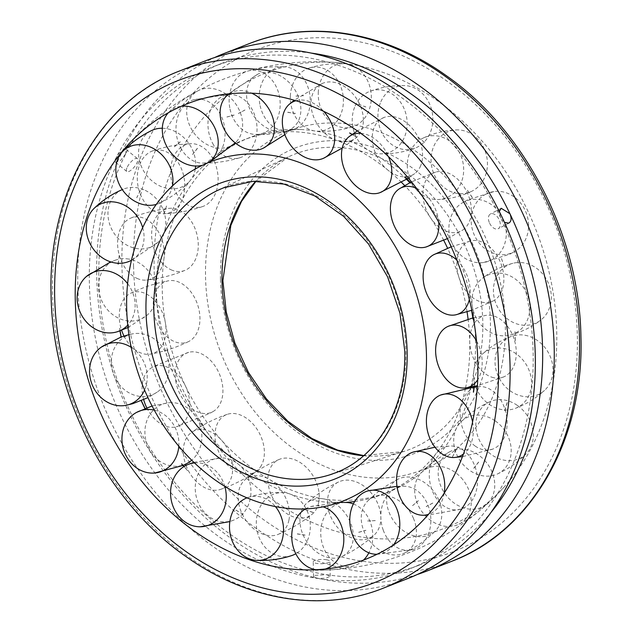 <?xml version="1.0" encoding="UTF-8"?>
<svg xmlns="http://www.w3.org/2000/svg" width="632" height="632" viewBox="0 0 632 632"><rect width="100%" height="100%" fill="white"/><g stroke="black" fill="none" stroke-linecap="round" stroke-linejoin="round"><path stroke-width="0.47" stroke-dasharray="3.16 2.37" d="M406.479 179.298A190.303 150.835 -111.4 0 0 314.72 130.95A190.303 150.835 -111.4 0 0 300.927 129.52A190.303 150.835 -111.4 0 0 249.34 137.729A190.303 150.835 -111.4 0 0 162.266 290.523A190.303 150.835 -111.4 0 0 323.07 498.782A190.303 150.835 -111.4 0 0 388.443 492.004A190.303 150.835 -111.4 0 0 431.83 462.924A190.303 150.835 -111.4 0 0 470.943 387.463M471.038 387.013A190.303 150.835 -111.4 0 0 475.517 339.21A190.303 150.835 -111.4 0 0 409.892 182.711M401.486 182.356A190.303 150.835 -111.4 0 0 308.93 133.218A190.303 150.835 -111.4 0 0 243.557 139.996A190.303 150.835 -111.4 0 0 235.791 143.369M233.69 144.396A190.303 150.835 -111.4 0 0 200.17 169.076A190.303 150.835 -111.4 0 0 156.483 292.79A190.303 150.835 -111.4 0 0 317.28 501.05A190.303 150.835 -111.4 0 0 331.073 502.479A190.303 150.835 -111.4 0 0 345.396 502.432M465.547 387.914A190.303 150.835 -111.4 0 0 469.734 341.478A190.303 150.835 -111.4 0 0 468.091 319.176M467.056 311.805A190.303 150.835 -111.4 0 0 447.59 248.218M443.727 240.334A190.303 150.835 -111.4 0 0 404.693 185.579M354.686 501.524A190.303 150.835 -111.4 0 0 382.66 494.271A190.303 150.835 -111.4 0 0 465.46 388.317M505.324 323.813A182.111 144.341 -111.4 0 0 288.627 131.101A182.111 144.341 -111.4 0 0 205.55 277.219A182.111 144.341 -111.4 0 0 359.426 476.512A182.111 144.341 -111.4 0 0 421.742 470.129A182.111 144.341 -111.4 0 0 505.324 323.813M227.828 94.571A244.576 193.85 -111.4 0 0 154.137 269.232A244.576 193.85 -111.4 0 0 360.801 536.884A244.576 193.85 -111.4 0 0 505.134 485.921A244.576 193.85 -111.4 0 0 556.729 331.8A244.576 193.85 -111.4 0 0 339.005 62.789A244.576 193.85 -111.4 0 0 228.776 93.844M489.61 223.215A8.335 5.064 62 0 0 498.253 228.721A8.335 5.064 62 0 0 499.075 219.502A8.335 5.064 62 0 0 490.432 213.995A8.335 5.064 62 0 0 489.61 223.215M127.356 166.911A8.335 2.931 -50.6 0 1 132.665 160.315A8.335 2.931 -50.6 0 1 137.373 158.608A8.335 2.931 -50.6 0 1 136.82 163.198A8.335 2.931 -50.6 0 1 131.511 169.803A8.335 2.931 -50.6 0 1 126.795 171.501A8.335 2.931 -50.6 0 1 127.356 166.911M417.468 574.425A277.93 220.284 68.6 0 1 331.563 580.879A277.93 220.284 68.6 0 1 104.707 341.525A277.93 220.284 68.6 0 1 214.532 57.575M204.965 61.012A277.93 220.284 -111.4 0 0 84.451 342.734A277.93 220.284 -111.4 0 0 312.635 588.313A277.93 220.284 -111.4 0 0 408.106 578.414M504.431 222.298L500.465 217.455A269.588 213.679 -111.4 0 0 305.359 57.322A269.588 213.679 -111.4 0 0 212.739 66.921A269.588 213.679 -111.4 0 0 116.154 157.724A269.588 213.679 -111.4 0 0 317.177 578.399L325.78 578.248L330.244 576.266L326.641 574.678L315.044 575.349L313.575 576.645L317.177 578.399A269.588 213.679 -111.4 0 0 409.797 568.8A269.588 213.679 -111.4 0 0 500.465 217.455L499.288 211.483M311.039 53.056A269.588 213.679 -111.4 0 0 222.203 63.2A269.588 213.679 -111.4 0 0 125.618 154.011A269.588 213.679 -111.4 0 0 326.641 574.678A269.588 213.679 -111.4 0 0 419.261 565.079A269.588 213.679 -111.4 0 0 491.262 512.086M326.302 559.731A8.335 2.133 178.7 0 1 329.912 561.398A8.335 2.133 178.7 0 1 325.472 563.389A8.335 2.133 178.7 0 1 316.837 563.444A8.335 2.133 178.7 0 1 313.235 561.777A8.335 2.133 178.7 0 1 317.675 559.778A8.335 2.133 178.7 0 1 326.302 559.731M125.618 154.011L126.242 149.476L124.251 149.5C121.154 150.985 118.453 153.726 116.154 157.724L115.664 162.361L120.404 160.654L125.618 154.011M367.674 520.973L375.25 520.578M438.845 500.102A32.145 24.909 -125.7 0 0 398.018 479.206A32.145 24.909 -125.7 0 0 389.604 513.619A32.145 24.909 -125.7 0 0 426.671 535.96A32.145 24.909 -125.7 0 0 435.274 531.03A32.145 24.909 -125.7 0 0 438.845 500.102M413.454 518.351A32.145 24.909 -125.7 0 0 367.777 500.947A32.145 24.909 -125.7 0 0 364.214 531.875A32.145 24.909 -125.7 0 0 401.273 554.217A32.145 24.909 -125.7 0 0 405.033 552.771A32.145 24.909 -125.7 0 0 413.454 518.351M432.786 503.096L426.197 506.588M486.277 462.316A32.145 25.967 -126.3 0 0 450.418 451.398A32.145 25.967 -126.3 0 0 446.65 495.954A32.145 25.967 -126.3 0 0 486.648 504.131A32.145 25.967 -126.3 0 0 488.117 502.764A32.145 25.967 -126.3 0 0 486.277 462.316M462.766 479.577A32.145 25.967 -126.3 0 0 421.299 472.768A32.145 25.967 -126.3 0 0 423.14 513.216A32.145 25.967 -126.3 0 0 458.998 524.133A32.145 25.967 -126.3 0 0 463.138 521.384A32.145 25.967 -126.3 0 0 462.766 479.577M517.205 405.309A32.145 26.931 -125 0 0 489.674 401.802A32.145 26.931 -125 0 0 475.864 426.497A32.145 26.931 -125 0 0 491.973 455.001A32.145 26.931 -125 0 0 526.116 453.879A32.145 26.931 -125 0 0 530.422 447.891A32.145 26.931 -125 0 0 517.205 405.309M495.077 420.793A32.145 26.931 -125 0 0 460.926 421.915A32.145 26.931 -125 0 0 469.837 470.492A32.145 26.931 -125 0 0 497.368 474A32.145 26.931 -125 0 0 508.286 463.382A32.145 26.931 -125 0 0 495.077 420.793M527.902 335.94A32.145 27.682 -121.6 0 0 511.32 336.406A32.145 27.682 -121.6 0 0 495.401 366.623A32.145 27.682 -121.6 0 0 520.104 395.695A32.145 27.682 -121.6 0 0 544.5 390.434A32.145 27.682 -121.6 0 0 552.716 374.026A32.145 27.682 -121.6 0 0 527.902 335.94M475.793 386.895A32.145 27.682 -121.6 0 0 498.672 408.857A32.145 27.682 -121.6 0 0 515.262 408.391A32.145 27.682 -121.6 0 0 531.283 387.187A32.145 27.682 -121.6 0 0 506.477 349.101A32.145 27.682 -121.6 0 0 482.082 354.362A32.145 27.682 -121.6 0 0 475.509 386.113M517.087 262.58A32.145 28.132 -116.2 0 0 512.876 263.299A32.145 28.132 -116.2 0 0 494.382 298.683A32.145 28.132 -116.2 0 0 527.665 325.196A32.145 28.132 -116.2 0 0 540.794 320.084A32.145 28.132 -116.2 0 0 550.843 291.439A32.145 28.132 -116.2 0 0 517.087 262.58M495.599 273.142A32.145 28.132 -116.2 0 0 482.461 278.254A32.145 28.132 -116.2 0 0 474.648 314.657A32.145 28.132 -116.2 0 0 506.169 335.758A32.145 28.132 -116.2 0 0 510.38 335.039A32.145 28.132 -116.2 0 0 529.347 302.001A32.145 28.132 -116.2 0 0 495.599 273.142M504.036 266.902L501.31 257.927M486.048 194.079A32.145 28.219 -109.7 0 0 474.751 235.981A32.145 28.219 -109.7 0 0 513.729 251.994A32.145 28.219 -109.7 0 0 515.333 251.094A32.145 28.219 -109.7 0 0 525.026 210.093A32.145 28.219 -109.7 0 0 493.955 191.567A32.145 28.219 -109.7 0 0 486.048 194.079M463.746 202.082A32.145 28.219 -109.7 0 0 462.142 202.983A32.145 28.219 -109.7 0 0 451.027 240.579A32.145 28.219 -109.7 0 0 483.512 262.517A32.145 28.219 -109.7 0 0 491.427 260.005A32.145 28.219 -109.7 0 0 502.724 218.095A32.145 28.219 -109.7 0 0 463.746 202.082M467.475 190.319L472.689 197.998M438.537 138.692A32.145 27.942 -103.7 0 0 436.578 179.077A32.145 27.942 -103.7 0 0 471.425 191.441A32.145 27.942 -103.7 0 0 479.98 184.931A32.145 27.942 -103.7 0 0 478.377 139.798A32.145 27.942 -103.7 0 0 456.423 129.908A32.145 27.942 -103.7 0 0 438.537 138.692M411.211 182.024A32.145 27.942 -103.7 0 0 438.332 199.515A32.145 27.942 -103.7 0 0 456.209 190.73A32.145 27.942 -103.7 0 0 454.606 145.597A32.145 27.942 -103.7 0 0 423.329 137.981A32.145 27.942 -103.7 0 0 414.774 144.491A32.145 27.942 -103.7 0 0 410.634 180.823M417.807 136.899L424.601 142.477M380.29 103.111A32.145 27.326 -99.3 0 0 385.315 138.21A32.145 27.326 -99.3 0 0 414.766 148.236A32.145 27.326 -99.3 0 0 430.495 132.096A32.145 27.326 -99.3 0 0 416.528 89.041A32.145 27.326 -99.3 0 0 404.527 85.581A32.145 27.326 -99.3 0 0 380.29 103.111M354.576 107.314A32.145 27.326 -99.3 0 0 380.535 153.821A32.145 27.326 -99.3 0 0 404.78 136.291A32.145 27.326 -99.3 0 0 390.813 93.236A32.145 27.326 -99.3 0 0 370.305 91.166A32.145 27.326 -99.3 0 0 354.576 107.314M358.218 104.162L365.865 106.919M318.323 91.624A32.145 26.449 -97 0 0 352.356 126.866A32.145 26.449 -97 0 0 371.237 99.848A32.145 26.449 -97 0 0 346.936 63.935A32.145 26.449 -97 0 0 344.637 63.698A32.145 26.449 -97 0 0 318.323 91.624M290.42 95.037A32.145 26.449 -97 0 0 317.019 131.187A32.145 26.449 -97 0 0 343.334 103.261A32.145 26.449 -97 0 0 319.034 67.34A32.145 26.449 -97 0 0 309.301 68.011A32.145 26.449 -97 0 0 290.42 95.037M295.902 96.048L303.478 95.653M260.115 105.615A32.145 25.422 -96.7 0 0 291.636 130.153A32.145 25.422 -96.7 0 0 309.356 92.09A32.145 25.422 -96.7 0 0 284.21 66.802A32.145 25.422 -96.7 0 0 277.993 67.506A32.145 25.422 -96.7 0 0 260.115 105.615M230.04 109.131A32.145 25.422 -96.7 0 0 255.186 134.419A32.145 25.422 -96.7 0 0 279.281 95.614A32.145 25.422 -96.7 0 0 247.926 71.029A32.145 25.422 -96.7 0 0 247.768 71.076A32.145 25.422 -96.7 0 0 230.04 109.131M244.955 110.039L238.367 113.539M212.684 143.393A32.145 24.364 -98.1 0 0 239.71 157.803A32.145 24.364 -98.1 0 0 252.31 109.755A32.145 24.364 -98.1 0 0 230.759 94.563A32.145 24.364 -98.1 0 0 218.024 99.335A32.145 24.364 -98.1 0 0 212.684 143.393M180.728 147.912A32.145 24.364 -98.1 0 0 202.28 163.103A32.145 24.364 -98.1 0 0 222.804 146.782A32.145 24.364 -98.1 0 0 220.355 114.274A32.145 24.364 -98.1 0 0 193.329 99.856A32.145 24.364 -98.1 0 0 186.069 103.861A32.145 24.364 -98.1 0 0 180.728 147.912M197.46 148.378L192.562 154.516M181.755 200.399A32.145 23.4 -100.7 0 0 202.69 206.522A32.145 23.4 -100.7 0 0 218 182.458A32.145 23.4 -100.7 0 0 206.988 150.708A32.145 23.4 -100.7 0 0 190.825 143.685A32.145 23.4 -100.7 0 0 174.25 155.575A32.145 23.4 -100.7 0 0 181.755 200.399M148.417 206.696A32.145 23.4 -100.7 0 0 164.581 213.711A32.145 23.4 -100.7 0 0 184.291 191.946A32.145 23.4 -100.7 0 0 173.658 156.997A32.145 23.4 -100.7 0 0 152.723 150.882A32.145 23.4 -100.7 0 0 140.912 161.863A32.145 23.4 -100.7 0 0 148.417 206.696M163.98 214.019L166.548 205.953M171.051 269.769A32.145 22.649 -104.2 0 0 184.931 270.37A32.145 22.649 -104.2 0 0 198.061 240.887A32.145 22.649 -104.2 0 0 178.856 210.014A32.145 22.649 -104.2 0 0 169.234 208.339A32.145 22.649 -104.2 0 0 151.957 229.448A32.145 22.649 -104.2 0 0 171.051 269.769M137.018 278.388A32.145 22.649 -104.2 0 0 146.64 280.063A32.145 22.649 -104.2 0 0 164.233 252.563A32.145 22.649 -104.2 0 0 144.823 218.625A32.145 22.649 -104.2 0 0 130.935 218.032A32.145 22.649 -104.2 0 0 117.915 238.059A32.145 22.649 -104.2 0 0 137.018 278.388M155.93 275.876L156.246 284.929M181.874 343.129A32.145 22.199 -108.3 0 0 188.581 341.564A32.145 22.199 -108.3 0 0 198.25 306.773A32.145 22.199 -108.3 0 0 171.296 280.513A32.145 22.199 -108.3 0 0 168.523 280.782A32.145 22.199 -108.3 0 0 153.829 312.034A32.145 22.199 -108.3 0 0 181.874 343.129M124.006 336.042A32.145 22.199 -108.3 0 0 147.896 354.347A32.145 22.199 -108.3 0 0 150.669 354.078A32.145 22.199 -108.3 0 0 164.999 320.89A32.145 22.199 -108.3 0 0 137.326 291.731A32.145 22.199 -108.3 0 0 130.611 293.295A32.145 22.199 -108.3 0 0 119.851 323.244A32.145 22.199 -108.3 0 0 121.613 330.244M167.188 349.701L169.913 358.668M212.913 411.637A32.145 22.112 -112.5 0 0 213.237 411.448A32.145 22.112 -112.5 0 0 219.494 374.191A32.145 22.112 -112.5 0 0 188.691 352.324A32.145 22.112 -112.5 0 0 185.231 353.715A32.145 22.112 -112.5 0 0 179.646 393.38A32.145 22.112 -112.5 0 0 212.913 411.637M146.782 407.774A32.145 22.112 -112.5 0 0 176.288 426.79A32.145 22.112 -112.5 0 0 179.749 425.407A32.145 22.112 -112.5 0 0 185.334 385.741A32.145 22.112 -112.5 0 0 152.067 367.484A32.145 22.112 -112.5 0 0 151.743 367.666A32.145 22.112 -112.5 0 0 143.677 399.701M198.551 418.589L203.773 426.252M203.757 426.252L198.535 418.605M260.416 467.016A32.145 22.389 -116.8 0 0 257.524 429.981A32.145 22.389 -116.8 0 0 227.188 414.363A32.145 22.389 -116.8 0 0 218.98 420.778A32.145 22.389 -116.8 0 0 226.288 463.667A32.145 22.389 -116.8 0 0 256 471.512A32.145 22.389 -116.8 0 0 260.416 467.016M186.006 465.389A32.145 22.389 -116.8 0 0 194.593 479.649A32.145 22.389 -116.8 0 0 220.513 489.405A32.145 22.389 -116.8 0 0 228.721 482.998A32.145 22.389 -116.8 0 0 224.123 443.459A32.145 22.389 -116.8 0 0 191.701 432.264A32.145 22.389 -116.8 0 0 187.285 436.759A32.145 22.389 -116.8 0 0 185.579 464.18M253.408 479.649L246.622 474.079L253.424 479.649M318.67 502.598A32.145 23.005 -120.6 0 0 308.005 469.126A32.145 23.005 -120.6 0 0 279.281 459.401A32.145 23.005 -120.6 0 0 268.466 473.621A32.145 23.005 -120.6 0 0 288.137 514.432A32.145 23.005 -120.6 0 0 311.821 514.472A32.145 23.005 -120.6 0 0 318.67 502.598M288.919 520.176A32.145 23.005 -120.6 0 0 276.05 484.468A32.145 23.005 -120.6 0 0 245.564 479.317A32.145 23.005 -120.6 0 0 238.714 491.198A32.145 23.005 -120.6 0 0 258.385 532.01A32.145 23.005 -120.6 0 0 278.104 534.396A32.145 23.005 -120.6 0 0 288.919 520.176M305.288 509.708L312.99 512.378M380.638 514.085A32.145 23.874 -123.7 0 0 338.61 481.947A32.145 23.874 -123.7 0 0 327.724 505.861A32.145 23.874 -123.7 0 0 357.728 539.538A32.145 23.874 -123.7 0 0 374.057 535.13A32.145 23.874 -123.7 0 0 380.638 514.085M353.075 532.452A32.145 23.874 -123.7 0 0 334.47 503.222A32.145 23.874 -123.7 0 0 306.741 503.183A32.145 23.874 -123.7 0 0 300.161 524.228A32.145 23.874 -123.7 0 0 330.165 557.906A32.145 23.874 -123.7 0 0 342.181 556.373A32.145 23.874 -123.7 0 0 353.075 532.452M247.009 497.842A32.145 26.915 82.1 0 1 248.186 497.423A32.145 26.915 82.1 0 1 275.441 506.588M291.644 555.599A32.145 26.915 82.1 0 1 276.611 555.291A32.145 26.915 82.1 0 1 257.137 515.214A32.145 26.915 82.1 0 1 282.962 492.628A32.145 26.915 82.1 0 1 309.49 534.103A32.145 26.915 82.1 0 1 295.815 553.758M235.847 510.135L243.178 514.361M194.53 462.924A32.145 27.674 78.8 0 1 224.795 486.356M199.823 470.808A32.145 27.674 78.8 0 1 221.398 457.916A32.145 27.674 78.8 0 1 247.199 475.493A32.145 27.674 78.8 0 1 246.354 508.997A32.145 27.674 78.8 0 1 233.753 520.104A32.145 27.674 78.8 0 1 207.778 515.562A32.145 27.674 78.8 0 1 199.823 470.808M154.287 410.136A32.145 28.124 73.4 0 1 178.801 446.168M187.175 463.343A32.145 28.124 73.4 0 1 150.961 452.172A32.145 28.124 73.4 0 1 155.835 407.996A32.145 28.124 73.4 0 1 169.107 402.695A32.145 28.124 73.4 0 1 199.317 423.456A32.145 28.124 73.4 0 1 191.733 460.214M144.91 408.501L145.273 409.204L145.036 408.454M131.211 347.379A32.145 28.219 67 0 1 144.586 390.055M130.469 334.368A32.145 28.219 67 0 1 132.475 333.878A32.145 28.219 67 0 1 166.153 353.928A32.145 28.219 67 0 1 157.202 392.093A32.145 28.219 67 0 1 149.895 395.561A32.145 28.219 67 0 1 113.01 372.762A32.145 28.219 67 0 1 130.469 334.368M119.669 328.245L119.977 330.844M127.609 283.65A32.145 27.95 60.9 0 1 127.751 325.132M126.787 258.788A32.145 27.95 60.9 0 1 154.39 281.698A32.145 27.95 60.9 0 1 147.082 315.194A32.145 27.95 60.9 0 1 128.201 320.922A32.145 27.95 60.9 0 1 98.513 286.912A32.145 27.95 60.9 0 1 116.304 259.839A32.145 27.95 60.9 0 1 126.787 258.788M118.247 263.978L119.266 255.225M142.674 227.591A32.145 27.342 56.5 0 1 131.464 260.226M145.234 190.382A32.145 27.342 56.5 0 1 157.992 242.238A32.145 27.342 56.5 0 1 128.462 245.959A32.145 27.342 56.5 0 1 109.202 204.981A32.145 27.342 56.5 0 1 122.916 189.324A32.145 27.342 56.5 0 1 145.234 190.382M140.391 190.485L136.702 197.737M172.441 185.903A32.145 26.473 54.1 0 1 159.991 202.99A32.145 26.473 54.1 0 1 156.246 204.42M162.321 128.249A32.145 26.473 54.1 0 1 183.588 137.405A32.145 26.473 54.1 0 1 195.604 166.034M195.264 169.005A32.145 26.473 54.1 0 1 188.818 182.135A32.145 26.473 54.1 0 1 150.653 179.709A32.145 26.473 54.1 0 1 143.804 136.844A32.145 26.473 54.1 0 1 151.514 130.579M208.307 162.653A32.145 25.438 53.8 0 1 206.49 163.704A32.145 25.438 53.8 0 1 202.445 165.26M227.394 95.171A32.145 25.438 53.8 0 1 237.213 106.231A32.145 25.438 53.8 0 1 236.092 142.034A32.145 25.438 53.8 0 1 192.096 130.176A32.145 25.438 53.8 0 1 198.132 90.724A32.145 25.438 53.8 0 1 198.424 90.574A32.145 25.438 53.8 0 1 226.003 94.144M226.928 117.023L234.093 115.142M168.357 112.733A32.145 25.438 53.8 0 1 168.823 112.243A32.145 25.438 53.8 0 1 173.737 108.585A32.145 25.438 53.8 0 1 181.368 106.247M299.655 100.638A32.145 24.379 55.1 0 1 294.251 126.605A32.145 24.379 55.1 0 1 268.166 128.683A32.145 24.379 55.1 0 1 247.791 103.332A32.145 24.379 55.1 0 1 257.745 74.197A32.145 24.379 55.1 0 1 265.645 72.182A32.145 24.379 55.1 0 1 299.655 100.638M287.734 112.354L295.507 113.468M229.234 93.805A32.145 24.379 55.1 0 1 239.188 90.613A32.145 24.379 55.1 0 1 251.733 93.196M363.368 121.297A32.145 23.416 57.8 0 1 356.306 137.594A32.145 23.416 57.8 0 1 327.1 135.145A32.145 23.416 57.8 0 1 311.015 102.408A32.145 23.416 57.8 0 1 322.194 83.511A32.145 23.416 57.8 0 1 338.191 83.456A32.145 23.416 57.8 0 1 363.368 121.297M352.095 134.482L356.938 137.318L352.214 134.403M295.902 100.733A32.145 23.416 57.8 0 1 309.522 101.539A32.145 23.416 57.8 0 1 323.718 111.382M420.683 165.703A32.145 22.657 61.3 0 1 414.726 173.603A32.145 22.657 61.3 0 1 383.158 165.529A32.145 22.657 61.3 0 1 374.152 127.514A32.145 22.657 61.3 0 1 383.964 117.497A32.145 22.657 61.3 0 1 407.024 123.193A32.145 22.657 61.3 0 1 420.683 165.703M360.761 133.312A32.145 22.657 61.3 0 1 376.253 140.059A32.145 22.657 61.3 0 1 388.475 156.618M464.67 228.515A32.145 22.207 65.3 0 1 462.371 230.285A32.145 22.207 65.3 0 1 429.31 215.828A32.145 22.207 65.3 0 1 429.578 175.633A32.145 22.207 65.3 0 1 435.646 172.125A32.145 22.207 65.3 0 1 463.841 186.582A32.145 22.207 65.3 0 1 464.67 228.515M447.393 238.264L451.54 246.67M416.52 188.312A32.145 22.207 65.3 0 1 431.34 201.521A32.145 22.207 65.3 0 1 438.703 222.108M490.037 302.151A32.145 22.112 69.6 0 1 458.864 277.108A32.145 22.112 69.6 0 1 470.611 240.95A32.145 22.112 69.6 0 1 471.085 240.839A32.145 22.112 69.6 0 1 501.784 265.993A32.145 22.112 69.6 0 1 493.402 300.84A32.145 22.112 69.6 0 1 490.037 302.151M456.778 260.06A32.145 22.112 69.6 0 1 468.13 278.507A32.145 22.112 69.6 0 1 469.355 299.457M493.718 377.723A32.145 22.381 73.8 0 1 470.042 345.704A32.145 22.381 73.8 0 1 486.127 315.336A32.145 22.381 73.8 0 1 492.304 315.597A32.145 22.381 73.8 0 1 516.289 351.842A32.145 22.381 73.8 0 1 503.973 376.798A32.145 22.381 73.8 0 1 493.718 377.723M476.52 340.972A32.145 22.381 73.8 0 1 482.184 361.741A32.145 22.381 73.8 0 1 477.721 379.706M475.272 446.129A32.145 22.989 77.6 0 1 460.254 411.227A32.145 22.989 77.6 0 1 479.056 386.61A32.145 22.989 77.6 0 1 492.044 390.56A32.145 22.989 77.6 0 1 505.592 433.773A32.145 22.989 77.6 0 1 492.747 449.091A32.145 22.989 77.6 0 1 475.272 446.129M456.035 449.613L452.457 456.889M472.578 421.994A32.145 22.989 77.6 0 1 471.82 441.176A32.145 22.989 77.6 0 1 463.454 454.021M436.917 499.114A32.145 23.858 80.8 0 1 430.518 464.986A32.145 23.858 80.8 0 1 450.806 446.002A32.145 23.858 80.8 0 1 469.853 456.802A32.145 23.858 80.8 0 1 470.998 501.911A32.145 23.858 80.8 0 1 461.068 509.084A32.145 23.858 80.8 0 1 436.917 499.114M418.392 500.663L412.601 505.576M444.185 493.229A32.145 23.858 80.8 0 1 438.276 507.235A32.145 23.858 80.8 0 1 428.496 514.361M383.292 530.28A32.145 24.885 82.8 0 1 404.812 486.269A32.145 24.885 82.8 0 1 428.409 506.335A32.145 24.885 82.8 0 1 416.662 548.031A32.145 24.885 82.8 0 1 412.791 549.595A32.145 24.885 82.8 0 1 383.292 530.28M358.731 532.326L365.92 530.351M393.499 544.982A32.145 24.885 82.8 0 1 385.599 551.949A32.145 24.885 82.8 0 1 377.083 554.256M305.469 508.902A32.145 25.952 83.4 0 1 310.675 506.627A32.145 25.952 83.4 0 1 323.063 506.832M363.534 560.063A32.145 25.952 83.4 0 1 353.888 565.774A32.145 25.952 83.4 0 1 349.156 566.572A32.145 25.952 83.4 0 1 320.851 535.873A32.145 25.952 83.4 0 1 346.573 502.479M353.367 503.933A32.145 25.952 83.4 0 1 372.714 533.179A32.145 25.952 83.4 0 1 368.883 552.81M325.18 569.037A32.145 25.952 83.4 0 1 320.148 569.922A32.145 25.952 83.4 0 1 317.991 569.922A32.145 25.952 83.4 0 1 316.008 569.732M332.661 473.874A153.094 121.344 -111.4 0 0 405.855 349.773A153.094 121.344 -111.4 0 0 276.492 182.237A153.094 121.344 -111.4 0 0 220.797 188.968M363.613 455.743A158.427 125.57 -111.4 0 0 403.895 451.438A158.427 125.57 -111.4 0 0 482.801 321.972A158.427 125.57 -111.4 0 0 348.935 148.599A158.427 125.57 -111.4 0 0 288.271 156.941A158.427 125.57 -111.4 0 0 255.818 181.194M220.473 279.542A163.98 129.971 68.6 0 1 351.842 142.042A163.98 129.971 68.6 0 1 490.393 321.49A163.98 129.971 68.6 0 1 359.031 458.99A163.98 129.971 68.6 0 1 220.473 279.542M179.725 70.926A277.93 220.284 -111.4 0 0 52.551 294.077A277.93 220.284 -111.4 0 0 287.394 598.22A277.93 220.284 -111.4 0 0 382.873 588.329M249.127 43.671A277.93 220.284 -111.4 0 0 121.96 266.822A277.93 220.284 -111.4 0 0 356.796 570.973A277.93 220.284 -111.4 0 0 452.275 561.074M133.55 266.033A269.588 213.679 -111.4 0 0 361.346 561.058A269.588 213.679 -111.4 0 0 577.316 335A269.588 213.679 -111.4 0 0 349.52 39.974A269.588 213.679 -111.4 0 0 133.55 266.033M343.373 500.899L343.326 500.915C341.296 502.045 337.212 502.566 331.073 502.479M431.83 462.924C427.39 467.159 424.04 469.552 421.781 470.113L421.742 470.129M300.927 129.52C294.788 129.434 290.704 129.955 288.674 131.085L288.627 131.101M210.258 161.871L210.219 161.887C207.96 162.448 204.61 164.841 200.17 169.076M388.443 492.004L382.66 494.271M329.604 474.893L403.895 451.438L363.771 455.601M217.866 190.295L288.271 156.941L256.023 181.186M249.34 137.729L243.557 139.996M339.005 62.789A254.254 254.254 0 0 0 126.866 146.079M330.244 576.266L329.912 561.398M501.2 208.276L490.432 213.995M222.203 63.2L212.739 66.921M115.664 162.369L126.795 171.501M126.242 149.476L137.373 158.608M509.021 223.009L498.253 228.721M419.261 565.079L409.797 568.8M313.575 576.645L313.235 561.777M292.995 569.211A254.254 254.254 0 0 0 505.134 485.921M398.018 479.206C386.824 484.894 376.743 492.138 367.777 500.947M405.033 552.771C416.235 547.075 426.316 539.831 435.274 531.03M450.418 451.398C439.532 456.92 429.823 464.038 421.299 472.768M473.866 468.312L478.677 462.126M458.998 524.133C469.884 518.611 479.585 511.493 488.117 502.764M489.674 401.802C478.89 406.795 469.307 413.494 460.926 421.915M504.794 410.705L507.243 402.576M497.368 474C508.152 469.007 517.734 462.3 526.116 453.879M511.32 336.406C500.426 340.522 490.677 346.51 482.082 354.362M515.317 340.743L515.112 331.658M515.262 408.391C526.156 404.283 535.904 398.294 544.5 390.434M512.876 263.299C501.729 266.238 491.593 271.223 482.461 278.254M504.162 266.87L501.326 257.927M510.38 335.039C521.526 332.1 531.662 327.115 540.794 320.084M493.955 191.567L467.427 200.012L462.142 202.983M483.512 262.517L510.048 254.064L515.333 251.094M471.425 191.441C460.926 196.315 449.889 199.001 438.332 199.515M423.329 137.981C433.829 133.115 444.857 130.421 456.423 129.908M414.766 148.236C403.698 152.217 392.29 154.074 380.535 153.821M370.305 91.166C381.373 87.192 392.78 85.328 404.527 85.581M352.356 126.866C340.822 130.334 329.043 131.772 317.019 131.187M309.301 68.011C320.835 64.551 332.614 63.113 344.637 63.698M291.636 130.153C279.707 133.51 267.557 134.932 255.186 134.419M247.768 71.076C259.689 67.719 271.839 66.289 284.21 66.802M239.71 157.803C227.496 161.436 215.022 163.206 202.28 163.103M193.329 99.856L226.627 94.595M228.049 94.563L230.759 94.563M202.69 206.522C190.327 210.725 177.624 213.126 164.581 213.711M166.556 205.945L164.115 214.05M152.723 150.882C165.086 146.679 177.782 144.278 190.825 143.685M184.931 270.37C172.615 275.355 159.849 278.586 146.64 280.063M130.935 218.032C143.259 213.047 156.025 209.816 169.234 208.339M188.581 341.564C176.51 347.442 163.87 351.613 150.669 354.078M130.611 293.295C142.69 287.418 155.322 283.247 168.523 280.782M213.237 411.448L210.085 413.233L176.288 426.79M188.691 352.324L154.895 365.881L151.743 367.666M227.188 414.363C214.548 418.724 202.722 424.688 191.701 432.264M220.513 489.405C233.153 485.052 244.987 479.088 256 471.512M279.281 459.401C267.115 464.473 255.873 471.109 245.564 479.317M278.104 534.396C290.27 529.324 301.511 522.68 311.821 514.472M338.61 481.947C326.957 487.477 316.332 494.556 306.741 503.183M342.181 556.373C353.841 550.835 364.459 543.757 374.057 535.13M514.977 331.674L515.183 340.735M312.951 512.505L305.296 509.74M169.897 358.676L167.061 349.725M156.12 284.937L155.914 275.86M192.547 154.469L197.366 148.283M238.375 113.476L244.971 109.968M295.95 96.111L303.51 95.716M358.233 104.225L365.873 106.974M417.799 136.954L424.586 142.524M467.451 190.351L472.57 198.061M507.117 402.552L504.668 410.65M478.566 462.055L473.763 468.225M432.778 503.017L426.205 506.501M375.297 520.618L367.713 521.013M305.027 535.178L297.293 533.977M248.186 497.423C259.491 493.75 271.089 492.154 282.962 492.628M193.913 462.34L221.398 457.916M187.633 470.682L183.904 466.582M233.753 520.104L229.858 521.59M152.083 405.981L169.107 402.695M128.944 334.66L132.475 333.878M157.202 392.093L147.967 397.639M128.012 327.518L147.082 315.194M118.113 263.978L119.258 255.241M116.304 259.839L110.64 261.877M131.432 260.368L157.992 242.238M122.916 189.324L122.276 189.592M159.991 202.99C170.79 197.69 180.404 190.738 188.818 182.135M174.377 146.687L180.175 141.766M206.49 163.704L209.073 162.345M235.215 142.911L236.092 142.034M198.424 90.574C187.404 96.222 177.537 103.443 168.823 112.243M284.842 134.671L294.251 126.605M257.745 74.197L228.839 93.836M342.204 148.109L356.306 137.594M322.194 83.511L294.259 100.251M408.367 178.066L414.726 173.603M410.208 182.545L411.092 183.564M383.964 117.497L357.388 130.919M447.361 238.635L462.371 230.285M435.646 172.125L411.495 181.882M451.185 246.804L471.085 240.839M493.402 300.84L471.804 310.257M473.273 317.825L486.127 315.336M474.521 383.419L474.174 386.397M503.973 376.798L477.421 385.678M477.358 386.752L479.056 386.61M492.747 449.091L462.474 456.636M434.974 447.203L450.806 446.002M461.068 509.084L427.864 515.08M396.991 486.3L404.812 486.269M412.791 549.595L377.012 554.288M310.675 506.627L339.487 502.353M353.888 565.774C342.149 569.132 330.18 570.514 317.991 569.922M119.709 328.253L120.104 330.797M358.676 532.263L365.857 530.288M412.601 505.639L418.392 500.718M452.473 456.936L456.162 449.668M474.316 386.365L474.656 383.427M451.556 246.662L447.511 238.201M411.203 183.485L410.334 182.482M295.484 113.428L287.742 112.227M234.069 115.008L226.872 116.983M180.254 141.876L174.471 146.782M140.415 190.54L136.733 197.784M184.023 466.511L187.72 470.579M235.855 510.079L243.17 514.306M297.324 533.842L305.043 535.043"/><path stroke-width="0.95" d="M126.677 308.187A182.111 144.341 -111.4 0 0 280.561 507.48A182.111 144.341 -111.4 0 0 343.373 500.899A182.111 144.341 -111.4 0 0 426.45 354.781A182.111 144.341 -111.4 0 0 210.258 161.871A182.111 144.341 -111.4 0 0 126.677 308.187M470.943 387.463A190.303 150.835 -111.4 0 0 471.038 387.013M409.892 182.711A190.303 150.835 -111.4 0 0 406.479 179.298M235.791 143.369A190.303 150.835 -111.4 0 0 233.69 144.396M468.091 319.176A190.303 150.835 -111.4 0 0 467.056 311.805M447.59 248.218A190.303 150.835 -111.4 0 0 443.727 240.334M404.693 185.579A190.303 150.835 -111.4 0 0 401.486 182.356M345.396 502.432A190.303 150.835 -111.4 0 0 354.686 501.524M465.46 388.317A190.303 150.835 -111.4 0 0 465.547 387.914M477.863 362.768A244.576 193.85 -111.4 0 0 346.178 123.54A244.576 193.85 -111.4 0 0 126.866 146.079A244.576 193.85 -111.4 0 0 75.271 300.2A244.576 193.85 -111.4 0 0 281.927 567.852A244.576 193.85 -111.4 0 0 292.995 569.211A244.576 193.85 -111.4 0 0 477.863 362.768M228.776 93.844A244.576 193.85 -111.4 0 0 227.828 94.571M214.532 57.575A277.93 220.284 68.6 0 1 223.894 53.586A277.93 220.284 68.6 0 1 319.365 43.687A277.93 220.284 68.6 0 1 547.549 289.266A277.93 220.284 68.6 0 1 427.034 570.988A277.93 220.284 68.6 0 1 417.468 574.425M382.873 588.329L408.106 578.414A277.93 220.284 -111.4 0 0 528.621 296.7A277.93 220.284 -111.4 0 0 300.437 51.121A277.93 220.284 -111.4 0 0 204.965 61.012L179.725 70.926A277.93 220.284 -111.4 0 1 275.204 61.028A277.93 220.284 -111.4 0 1 510.04 365.178A277.93 220.284 -111.4 0 1 382.873 588.329C322.186 612.629 248.439 600.74 187.309 557.463C107.63 502.875 52.456 396.572 51.081 295.334C47.716 192.902 99.769 101.065 179.725 70.926M499.288 211.483L501.2 208.276L509.929 213.735A269.588 213.679 -111.4 0 0 314.823 53.601A269.588 213.679 -111.4 0 0 311.039 53.056M491.262 512.086A269.588 213.679 -111.4 0 0 509.929 213.735C511.802 218.427 511.391 221.563 508.697 223.151L504.431 222.298M475.509 386.113A32.145 27.682 -121.6 0 0 475.793 386.895M410.634 180.823A32.145 27.942 -103.7 0 0 411.211 182.024M121.613 330.244A32.145 22.199 -108.3 0 0 124.006 336.042M143.677 399.701A32.145 22.112 -112.5 0 0 146.482 407.15A32.145 22.112 -112.5 0 0 146.782 407.774M185.579 464.18A32.145 22.389 -116.8 0 0 186.006 465.389M275.441 506.588A32.145 26.915 82.1 0 1 282.694 537.8A32.145 26.915 82.1 0 1 256.868 560.394A32.145 26.915 82.1 0 1 249.814 558.988A32.145 26.915 82.1 0 1 230.34 518.912A32.145 26.915 82.1 0 1 247.009 497.842M295.815 553.758A32.145 26.915 82.1 0 1 291.644 555.599C280.339 559.265 268.75 560.861 256.868 560.394M224.795 486.356A32.145 27.674 78.8 0 1 221.658 513.903A32.145 27.674 78.8 0 1 200.083 526.796A32.145 27.674 78.8 0 1 183.083 520.468A32.145 27.674 78.8 0 1 175.135 475.714A32.145 27.674 78.8 0 1 187.728 464.607A32.145 27.674 78.8 0 1 194.53 462.924M181.661 463.841L184.023 466.511M178.801 446.168A32.145 28.124 73.4 0 1 167.97 467.719A32.145 28.124 73.4 0 1 154.69 473.02A32.145 28.124 73.4 0 1 127.996 459.014A32.145 28.124 73.4 0 1 132.87 414.837A32.145 28.124 73.4 0 1 136.63 412.372A32.145 28.124 73.4 0 1 154.287 410.136M191.733 460.214A32.145 28.124 73.4 0 1 190.927 460.878A32.145 28.124 73.4 0 1 187.175 463.343L183.051 465.413M144.586 390.055A32.145 28.219 67 0 1 128.091 404.82A32.145 28.219 67 0 1 126.084 405.309A32.145 28.219 67 0 1 91.206 382.02A32.145 28.219 67 0 1 101.357 347.094A32.145 28.219 67 0 1 108.665 343.626A32.145 28.219 67 0 1 131.211 347.379M127.751 325.132A32.145 27.95 60.9 0 1 117.315 331.745A32.145 27.95 60.9 0 1 106.84 332.795A32.145 27.95 60.9 0 1 77.144 298.794A32.145 27.95 60.9 0 1 86.544 276.389A32.145 27.95 60.9 0 1 105.425 270.662A32.145 27.95 60.9 0 1 127.609 283.65M131.464 260.226A32.145 27.342 56.5 0 1 129.094 261.387A32.145 27.342 56.5 0 1 106.776 260.329A32.145 27.342 56.5 0 1 87.516 219.351A32.145 27.342 56.5 0 1 94.026 208.473A32.145 27.342 56.5 0 1 123.548 204.76A32.145 27.342 56.5 0 1 142.674 227.591M156.246 204.42A32.145 26.473 54.1 0 1 127.909 196.165A32.145 26.473 54.1 0 1 121.06 153.3A32.145 26.473 54.1 0 1 122.687 151.427A32.145 26.473 54.1 0 1 160.844 153.853A32.145 26.473 54.1 0 1 172.441 185.903M195.604 166.034A32.145 26.473 54.1 0 1 195.264 169.005M122.687 151.427C131.101 142.824 140.707 135.872 151.514 130.579A32.145 26.473 54.1 0 1 162.321 128.249M181.368 106.247A32.145 25.438 53.8 0 1 212.818 124.093A32.145 25.438 53.8 0 1 208.307 162.653M202.445 165.26A32.145 25.438 53.8 0 1 167.693 148.038A32.145 25.438 53.8 0 1 168.357 112.733M226.003 94.144A32.145 25.438 53.8 0 1 227.394 95.171M251.733 93.196A32.145 24.379 55.1 0 1 273.198 119.069A32.145 24.379 55.1 0 1 263.236 148.204A32.145 24.379 55.1 0 1 221.326 121.755A32.145 24.379 55.1 0 1 226.738 95.788A32.145 24.379 55.1 0 1 229.234 93.805M323.718 111.382A32.145 23.416 57.8 0 1 334.699 139.38A32.145 23.416 57.8 0 1 323.521 158.276A32.145 23.416 57.8 0 1 295.974 151.151A32.145 23.416 57.8 0 1 282.346 120.491A32.145 23.416 57.8 0 1 289.409 104.185A32.145 23.416 57.8 0 1 295.902 100.733M352.214 134.403L349.638 132.973L352.095 134.482M388.475 156.618A32.145 22.657 61.3 0 1 389.912 182.577A32.145 22.657 61.3 0 1 380.093 192.594A32.145 22.657 61.3 0 1 350.444 180.017A32.145 22.657 61.3 0 1 343.381 144.388A32.145 22.657 61.3 0 1 349.33 136.488A32.145 22.657 61.3 0 1 360.761 133.312M438.703 222.108A32.145 22.207 65.3 0 1 432.169 243.454A32.145 22.207 65.3 0 1 426.102 246.962A32.145 22.207 65.3 0 1 395.356 228.152A32.145 22.207 65.3 0 1 397.078 190.572A32.145 22.207 65.3 0 1 399.369 188.794A32.145 22.207 65.3 0 1 416.52 188.312M469.355 299.457A32.145 22.112 69.6 0 1 456.375 314.665A32.145 22.112 69.6 0 1 455.901 314.783A32.145 22.112 69.6 0 1 425.944 291.771A32.145 22.112 69.6 0 1 433.592 254.783A32.145 22.112 69.6 0 1 436.957 253.472A32.145 22.112 69.6 0 1 456.778 260.06M477.721 379.706A32.145 22.381 73.8 0 1 465.792 387.882A32.145 22.381 73.8 0 1 459.614 387.621A32.145 22.381 73.8 0 1 436.404 358.589A32.145 22.381 73.8 0 1 447.954 326.42A32.145 22.381 73.8 0 1 458.208 325.496A32.145 22.381 73.8 0 1 476.52 340.972M473.51 392.172L474.316 386.365M463.454 454.021A32.145 22.989 77.6 0 1 454.479 457.481A32.145 22.989 77.6 0 1 441.492 453.531A32.145 22.989 77.6 0 1 426.395 421.757A32.145 22.989 77.6 0 1 440.788 394.992A32.145 22.989 77.6 0 1 458.263 397.955A32.145 22.989 77.6 0 1 472.578 421.994M428.496 514.361A32.145 23.858 80.8 0 1 423.243 515.238A32.145 23.858 80.8 0 1 404.196 504.431A32.145 23.858 80.8 0 1 412.98 452.149A32.145 23.858 80.8 0 1 437.131 462.126A32.145 23.858 80.8 0 1 444.185 493.229M377.083 554.256A32.145 24.885 82.8 0 1 375.827 554.256A32.145 24.885 82.8 0 1 352.229 534.19A32.145 24.885 82.8 0 1 367.84 490.93A32.145 24.885 82.8 0 1 397.346 510.253A32.145 24.885 82.8 0 1 393.499 544.982M316.008 569.732A32.145 25.952 83.4 0 1 291.85 539.222A32.145 25.952 83.4 0 1 305.469 508.902M323.063 506.832A32.145 25.952 83.4 0 1 343.713 536.529A32.145 25.952 83.4 0 1 325.18 569.037M339.487 502.353L346.573 502.479A32.145 25.952 83.4 0 1 353.367 503.933M368.883 552.81A32.145 25.952 83.4 0 1 363.534 560.063M145.992 311.189A158.648 125.744 -111.4 0 0 280.047 484.807A158.648 125.744 -111.4 0 0 407.142 351.779A158.648 125.744 -111.4 0 0 273.087 178.161A158.648 125.744 -111.4 0 0 145.992 311.189M220.797 188.968A153.094 121.344 -111.4 0 0 217.866 190.295A153.094 121.344 -111.4 0 0 153.845 310.612A153.094 121.344 -111.4 0 0 283.207 478.148A153.094 121.344 -111.4 0 0 329.604 474.893A153.094 121.344 -111.4 0 0 332.661 473.874M255.818 181.194A158.427 125.57 -111.4 0 0 222.022 281.438A158.427 125.57 -111.4 0 0 355.887 454.811A158.427 125.57 -111.4 0 0 363.613 455.743M282.48 592.026A269.588 213.679 -111.4 0 0 498.451 365.968A269.588 213.679 -111.4 0 0 270.654 70.942A269.588 213.679 -111.4 0 0 54.684 297A269.588 213.679 -111.4 0 0 282.48 592.026M452.275 561.074A277.93 220.284 -111.4 0 0 579.449 337.923A277.93 220.284 -111.4 0 0 344.606 33.78A277.93 220.284 -111.4 0 0 249.127 43.671C309.988 19.292 383.987 31.339 445.22 74.916C524.631 129.6 579.544 235.665 580.919 336.666C584.284 439.098 532.231 530.935 452.275 561.074L427.034 570.988M329.604 474.893L335.671 472.744C378.078 456.849 406.542 407.34 404.741 350.665L399.961 313.227L387.59 276.863L368.409 243.865L343.642 216.342L314.894 195.999L284.037 184.11L253.029 181.329L223.768 187.744L217.866 190.295M256.023 181.186L241.471 201.466L230.846 225.387L222.875 280.655L226.272 312.105L234.922 343.137L248.463 372.445L266.333 398.8L287.757 421.102L311.837 438.426L337.535 450.079L363.771 455.601M249.127 43.671L223.894 53.586M226.627 94.595L228.049 94.563M187.728 464.607L193.913 462.34M183.904 466.582L181.574 463.92M229.858 521.59L200.083 526.796M136.63 412.372L152.083 405.981M145.265 409.204L141.213 400.735M182.925 465.468L154.69 473.02M121.178 336.982L128.944 334.66M147.967 397.639L132.688 403.706L126.084 405.309M121.123 337.417L119.977 330.844M121.044 337.03L101.357 347.094M117.315 331.745L128.012 327.518M118.113 263.978L118.192 263.275M110.64 261.877L86.544 276.389M129.094 261.387L131.432 260.368M122.916 189.324C112.101 193.921 102.471 200.305 94.026 208.473M209.073 162.345L235.215 142.911M263.236 148.204L284.842 134.671M228.839 93.836L226.738 95.788M323.521 158.276L342.204 148.109M294.259 100.251L289.409 104.185M380.093 192.594L407.016 178.951M407.127 178.88L408.367 178.066M405.049 176.818L410.208 182.545M357.388 130.919L349.33 136.488M426.102 246.962L447.361 238.635M411.495 181.882L399.369 188.794M455.901 314.783L471.804 310.257M433.592 254.783L451.185 246.804M471.527 310.02L473.068 319.152M447.954 326.42L472.878 317.92M474.174 386.397L473.384 392.132M477.421 385.678L465.792 387.882M440.788 394.992L474.087 387.076M474.229 387.06L477.358 386.752M462.474 456.636L454.479 457.481M412.98 452.149L434.974 447.203M427.864 515.08L423.243 515.238M367.84 490.93L396.991 486.3M377.012 554.288L375.827 554.256M120.104 330.797L121.249 337.385M473.202 319.136L471.654 309.98M410.334 182.482L405.144 176.723M118.326 263.283L118.247 263.978M141.339 400.688L145.376 409.133"/></g></svg>
